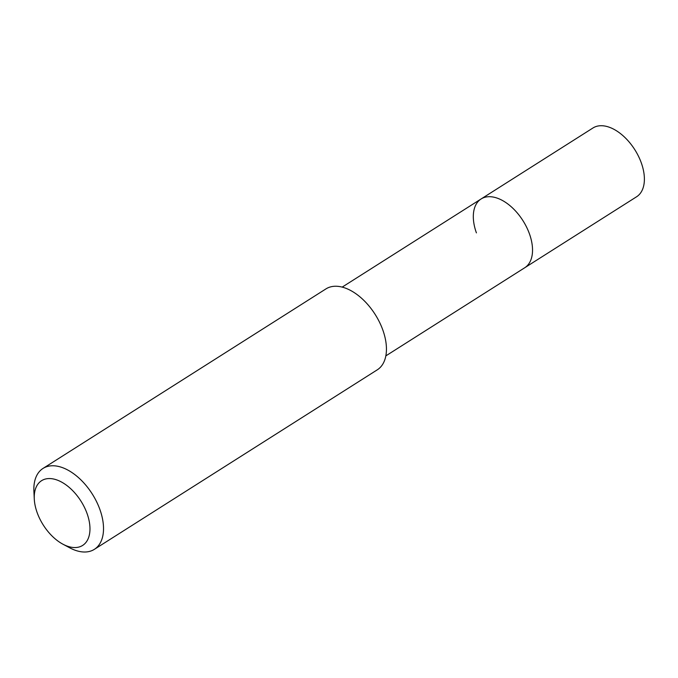 <?xml version="1.0" encoding="UTF-8"?>
<svg xmlns="http://www.w3.org/2000/svg" width="678" height="678" viewBox="0 0 678 678"><rect width="100%" height="100%" fill="white"/><g stroke="black" fill="none" stroke-linecap="round" stroke-linejoin="round"><path stroke-width="1.02" d="M385.824 355.891L636.6 196.764A40.731 23.713 -122.4 0 0 641.286 162.839A40.731 23.713 -122.4 0 0 592.953 127.989L481.109 198.959A40.731 23.713 57.6 0 1 529.433 233.817A40.731 23.713 57.6 0 1 524.747 267.742A40.731 23.713 -122.4 0 0 529.433 233.817A40.731 23.713 -122.4 0 0 481.109 198.959A40.731 23.713 57.6 0 0 476.414 232.885M94.361 549.341L377.273 369.832A47.918 27.891 -122.4 0 0 382.79 329.915A47.918 27.891 -122.4 0 0 325.932 288.913L43.011 468.43A47.918 27.891 57.6 0 1 99.869 509.432A47.918 27.891 57.6 0 1 94.361 549.341A47.918 27.891 57.6 0 1 69.749 547.832L62.952 544.214A38.332 22.315 57.6 0 1 37.154 512.619A38.332 22.315 57.6 0 1 34.281 499.025A38.332 22.315 57.6 0 1 54.977 479.354A38.332 22.315 57.6 0 1 87.055 513.5A38.332 22.315 57.6 0 1 62.952 544.214M34.281 499.025L33.9 491.338A47.918 27.891 57.6 0 1 43.011 468.43M342.187 287.108L481.109 198.959"/></g></svg>
